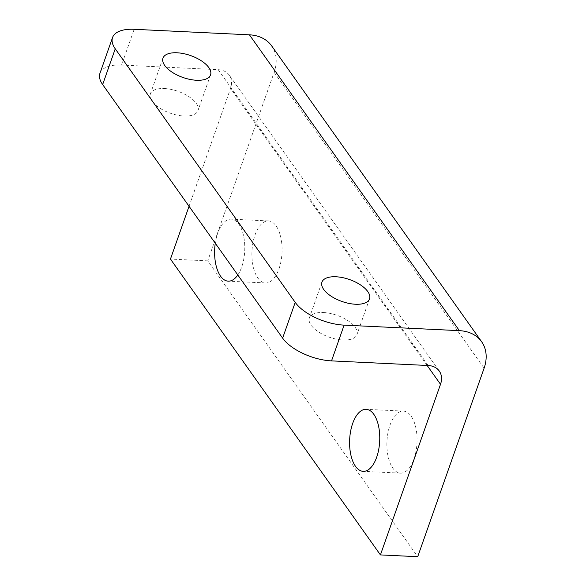 <?xml version="1.0" encoding="UTF-8"?>
<svg xmlns="http://www.w3.org/2000/svg" width="586" height="586" viewBox="0 0 586 586"><rect width="100%" height="100%" fill="white"/><g stroke="black" fill="none" stroke-linecap="round" stroke-linejoin="round"><path stroke-width="0.44" stroke-dasharray="2.93 2.2" d="M164.432 88.537A25.22 11.595 -160.6 0 1 188.904 96.653A25.22 11.595 -160.6 0 1 197.965 110.651A25.22 11.595 -160.6 0 1 183.931 116.006A25.22 11.595 -160.6 0 1 159.451 107.89A25.22 11.595 -160.6 0 1 150.39 93.899A25.22 11.595 -160.6 0 1 164.432 88.537M323.406 312.528A25.22 11.595 -160.6 0 1 347.879 320.637A25.22 11.595 -160.6 0 1 356.94 334.635A25.22 11.595 -160.6 0 1 342.905 339.997A25.22 11.595 -160.6 0 1 318.432 331.881A25.22 11.595 -160.6 0 1 309.364 317.883A25.22 11.595 -160.6 0 1 323.406 312.528M413.965 459.028A31.043 15.038 -87.3 0 0 415.811 427.648A31.043 15.038 -87.3 0 0 403.454 411.116A31.043 15.038 -87.3 0 0 389.968 425.216A31.043 15.038 -87.3 0 0 388.13 456.597A31.043 15.038 -87.3 0 0 400.48 473.129A31.043 15.038 -87.3 0 0 413.965 459.028M237.806 274.981A31.043 15.038 -87.3 0 0 241.688 267.062A31.043 15.038 -87.3 0 0 243.534 235.682A31.043 15.038 -87.3 0 0 231.177 219.149A31.043 15.038 -87.3 0 0 217.692 233.25A31.043 15.038 -87.3 0 0 215.274 243.234M278.987 268.849A31.043 15.038 -87.3 0 0 280.826 237.469A31.043 15.038 -87.3 0 0 268.476 220.937A31.043 15.038 -87.3 0 0 254.991 235.037A31.043 15.038 -87.3 0 0 253.145 266.418A31.043 15.038 -87.3 0 0 265.502 282.95A31.043 15.038 -87.3 0 0 278.987 268.849M271.64 45.869A42.683 31.769 -35.4 0 1 274.131 72.364L207.744 260.865L417.715 556.7M207.744 260.865L170.453 259.078M189.044 206.279L230.54 88.449A21.338 15.881 144.6 0 0 229.294 75.206A21.338 15.881 144.6 0 0 218.19 69.683L121.558 65.053L134.15 29.3M99.957 73.294A38.801 17.836 -160.6 0 1 121.558 65.053M274.131 72.364L484.102 368.191M427.15 365.466L230.54 88.449M218.19 69.683L428.154 365.51M210.557 74.898L197.965 110.651M369.532 298.889L356.94 334.635M403.454 411.116L366.155 409.328M268.476 220.937L231.177 219.149M265.502 282.95L228.21 281.163M400.48 473.129L363.188 471.342M321.956 282.13L309.364 317.883M162.981 58.146L150.39 93.899M439.266 371.033L229.294 75.206"/><path stroke-width="0.88" d="M177.023 52.784A25.22 11.595 -160.6 0 1 201.496 60.9A25.22 11.595 -160.6 0 1 210.557 74.898A25.22 11.595 -160.6 0 1 196.515 80.26A25.22 11.595 -160.6 0 1 172.042 72.144A25.22 11.595 -160.6 0 1 162.981 58.146A25.22 11.595 -160.6 0 1 177.023 52.784M335.998 276.775A25.22 11.595 -160.6 0 1 360.471 284.891A25.22 11.595 -160.6 0 1 369.532 298.889A25.22 11.595 -160.6 0 1 355.497 304.244A25.22 11.595 -160.6 0 1 331.017 296.128A25.22 11.595 -160.6 0 1 321.956 282.13A25.22 11.595 -160.6 0 1 335.998 276.775M376.673 457.241A31.043 15.038 -87.3 0 0 378.512 425.861A31.043 15.038 -87.3 0 0 366.155 409.328A31.043 15.038 -87.3 0 0 352.677 423.429A31.043 15.038 -87.3 0 0 350.831 454.809A31.043 15.038 -87.3 0 0 363.188 471.342A31.043 15.038 -87.3 0 0 376.673 457.241M249.424 34.823L134.15 29.3A38.801 17.836 19.4 0 0 112.549 37.541A38.801 17.836 19.4 0 0 115.244 48.806L295.212 302.376A38.801 17.836 19.4 0 0 344.114 325.135L459.395 330.658L249.424 34.823A42.683 31.769 -35.4 0 1 271.64 45.869L481.611 341.704A42.683 31.769 144.6 0 0 459.395 330.658M481.611 341.704A42.683 31.769 144.6 0 1 484.102 368.191L417.715 556.7L380.424 554.913L440.511 384.284L427.15 365.466M189.044 206.279L170.453 259.078L380.424 554.913M215.274 243.234A31.043 15.038 -87.3 0 0 228.21 281.163A31.043 15.038 -87.3 0 0 237.806 274.981M440.511 384.284A21.338 15.881 -35.4 0 0 439.266 371.033A21.338 15.881 -35.4 0 0 428.154 365.51L331.53 360.881A38.801 17.836 -160.6 0 1 282.628 338.129L295.212 302.376M115.244 48.806L102.653 84.56L282.628 338.129M102.653 84.56A38.801 17.836 -160.6 0 1 99.957 73.294L112.549 37.541M344.114 325.135L331.53 360.881"/></g></svg>
